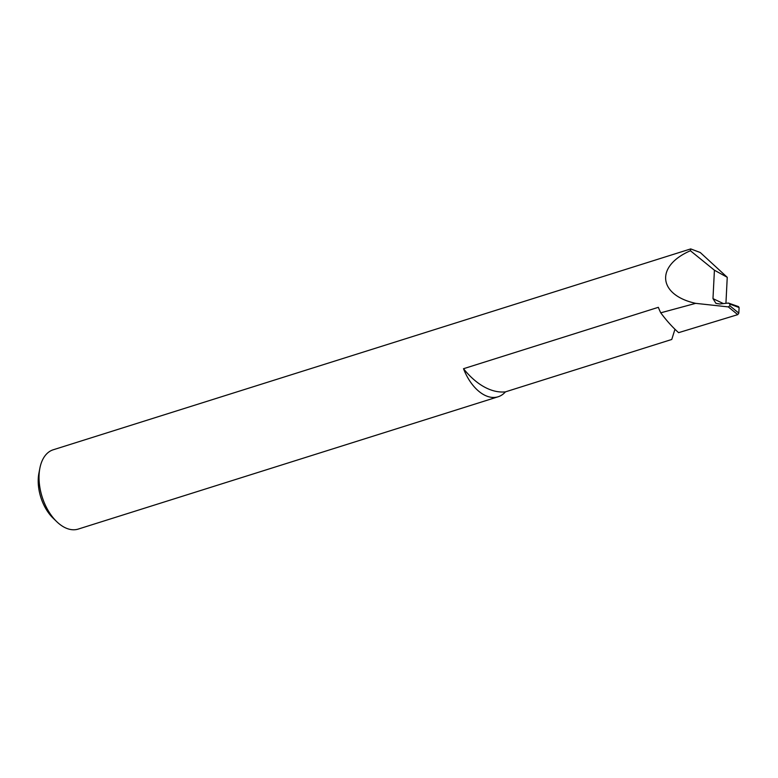 <?xml version="1.0" encoding="UTF-8"?>
<svg xmlns="http://www.w3.org/2000/svg" width="778" height="778" viewBox="0 0 778 778"><rect width="100%" height="100%" fill="white"/><g stroke="black" fill="none" stroke-linecap="round" stroke-linejoin="round"><path stroke-width="1.17" d="M463.513 368.714A77.168 45.902 72.5 0 0 484.14 386.87A77.168 45.902 72.5 0 0 505.428 391.869A41.574 24.731 -107.5 0 1 498.144 396.77A41.574 24.731 -107.5 0 1 483.741 394.689A41.574 24.731 -107.5 0 1 463.513 368.714L658.344 307.32A41.574 24.731 72.5 0 0 660.746 312.814A117.546 69.923 72.5 0 0 678.601 332.663L737.748 314.643L728.305 306.902L729.822 305.783L738.818 313.126L739.1 307.534L729.91 304.11L729.822 305.783M725.932 303.323L727.245 277.299L700.268 252.519L690.718 248.911L53.225 449.781A41.574 24.731 72.5 0 0 39.863 468.259A41.574 24.731 72.5 0 0 56.677 521.61A41.574 24.731 72.5 0 0 63.815 527.007A41.574 24.731 72.5 0 0 78.218 529.089L498.144 396.77M729.91 304.11L728.432 303.05L719.767 303.984L715.935 303.362L712.979 298.616L723.414 303.595M690.718 248.911L690.417 250.74C655.154 266.008 658.052 295.018 695.678 303.352L660.746 312.814M695.678 303.352L728.305 306.902M674.973 329.259L671.764 339.461L505.428 391.869M727.245 277.299L714.418 270.209L712.979 298.616M690.417 250.74L714.418 270.209M738.118 306.668L739.1 307.534M738.818 313.126L737.748 314.643M56.677 521.61L53.021 518.07A34.922 20.773 -107.5 0 1 38.9 473.257L39.863 468.259M738.643 306.658L728.432 303.05"/></g></svg>
